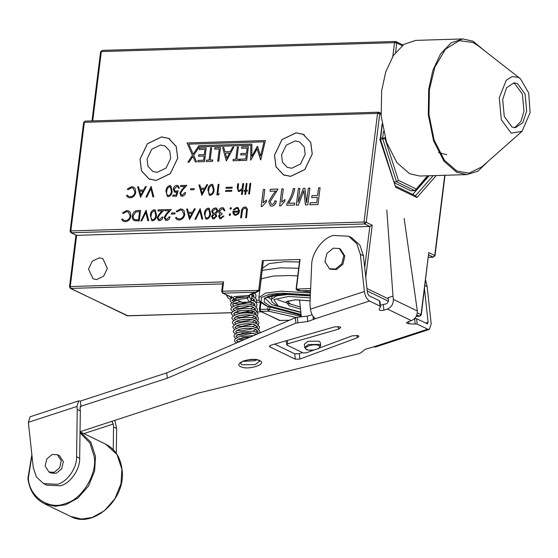 <?xml version="1.0" encoding="UTF-8"?>
<svg xmlns="http://www.w3.org/2000/svg" width="558" height="558" viewBox="0 0 558 558"><rect width="100%" height="100%" fill="white"/><g stroke="black" fill="none" stroke-linecap="round" stroke-linejoin="round"><path stroke-width="0.84" d="M291.674 168.244L300.539 163.989L305.205 154.231L304.263 146.942L299.52 141.871L295.07 140.944L286.205 145.192L281.539 154.957L282.481 162.245L287.217 167.316L291.674 168.244M296.075 132.874L281.971 139.639L274.543 155.166L276.043 166.765L283.583 174.835L290.662 176.314L304.773 169.548L312.201 154.022L310.694 142.423L303.161 134.345L296.075 132.874M160.578 145.031L165.029 145.959L169.765 151.037L170.713 158.326L166.047 168.084L157.175 172.338L152.725 171.411L147.989 166.333L147.04 159.044L151.713 149.286L160.578 145.031M156.17 180.401L149.091 178.93L141.551 170.853L140.051 159.253L147.479 143.734L161.583 136.968L168.669 138.44L176.202 146.51L177.709 158.109L170.281 173.636L156.17 180.401M262.406 260.621L263.383 260.865L259.714 290.341L257.245 291.932L255.717 292.169L258.731 290.097L262.406 260.621L300.065 259.47L296.389 288.946L300.734 290.802L297.386 290.083M277.675 299.848L290.537 304.159M267.205 296.71L271.593 299.667M438.518 152.522L446.777 154.706M526.675 111.056L525.071 94.002L517.385 83.54L513.995 82.779L506.594 87.766L502.688 99.463L504.286 116.517L511.979 126.98L515.362 127.733L522.769 122.753L526.675 111.056M514.016 127.642L515.132 127.287L520.998 121.267L523.983 111.14L522.386 94.086L514.699 83.623L513.792 83.247M499.264 97.803L501.321 119.733L511.205 133.181L522.002 131.374L530.1 112.716L528.705 92.949L520.405 78.741L518.159 77.332L512.237 76.551L506.239 80.24L499.264 97.803M520.405 78.741L478.094 45.714L472.926 42.464L459.297 40.664L445.472 49.16L434.856 67.141L429.416 89.601L428.956 114.481L434.145 140.1L444.405 160.244L456.911 171.076L469.132 173.133L481.777 166.919L522.002 131.374M484.79 50.945L473.086 41.229L462.854 38.941L415.78 40.371L404.02 44.305L393.439 55.402L385.745 71.919L381.658 90.703L381.191 116.057L386.485 142.178L396.933 162.706L409.684 173.747L419.909 176.035L466.983 174.605L478.032 171.125L488.145 161.29M462.854 38.941L451.094 42.875L440.513 53.973L432.82 70.489L428.725 89.273L428.265 114.627L433.552 140.749L444.008 161.276L456.758 172.317L466.983 174.605M290.655 176.377L304.808 169.59L312.257 154.022L310.743 142.388L303.189 134.29L296.082 132.811L281.936 139.598L274.487 155.166L275.994 166.8L283.555 174.898L290.655 176.377M161.59 136.905L168.697 138.384L176.251 146.475L177.758 158.109L170.309 173.678L156.163 180.464L149.063 178.985L141.502 170.887L139.995 159.26L147.445 143.685L161.59 136.905M229.415 214.063L230.287 213.833M107.352 268.426L102.832 258.591L99.289 257.852L92.237 261.235L88.52 268.998L93.04 278.833L96.583 279.572L103.635 276.189L107.352 268.426M146.308 186.56L140.539 197.246L137.631 186.825L138.523 186.797L139.458 190.139L143.601 190.013L145.415 186.588L146.308 186.56M165.935 191.213C166.082 188.213 167.365 186.337 169.785 185.577L170.797 185.779L172.15 191.024C172.052 194.01 170.804 195.893 168.404 196.667L167.372 196.458L165.97 191.234C166.117 188.234 167.4 186.351 169.82 185.591L169.785 185.577M180.659 193.089L181.58 195.007L182.375 195.167L184.796 192.663L185.619 192.643C185.2 194.791 184.056 195.991 182.194 196.249L181.085 196.039L179.822 193.194L182.145 189.357L184.789 186.47L180.527 186.595L180.666 185.514L186.881 185.326L182.787 189.804L180.659 193.089M249.963 183.408L250.779 183.387L249.468 193.933L248.645 193.961L249.963 183.408L250.814 183.401M242.807 183.624L243.63 183.603L242.284 194.421L241.461 194.442L242.032 189.88L239.291 191.547L238.329 191.359L237.276 187.718L237.764 183.777L238.587 183.756L238.015 189.134L238.754 190.452L239.549 190.599L242.074 188.485L242.807 183.624L243.665 183.617M232.205 187.181L232.086 188.13L225.99 188.311L226.109 187.369L232.205 187.181M207.911 189.936C208.057 186.937 209.341 185.061 211.761 184.3L212.772 184.503L214.126 189.748C214.028 192.733 212.779 194.616 210.38 195.391L209.348 195.181L207.946 189.957C208.092 186.958 209.376 185.075 211.796 184.314L211.761 184.3M130.956 216.044C130.244 219.468 128.375 221.352 125.355 221.672L123.346 221.282L121.637 219.587L122.439 218.931L123.841 220.257L125.543 220.591C128.019 220.319 129.554 218.785 130.147 215.995L128.305 211.991L126.596 211.663L123.109 213.526L122.467 212.919L126.722 210.582L128.8 210.98L130.265 212.312L130.956 216.044M146.043 210.268L148.714 220.696L147.835 220.724L145.826 212.5L141.739 220.905L140.86 220.933L146.196 210.282M157.998 217.474L158.918 219.399L159.714 219.552L162.134 217.055L162.957 217.027C162.538 219.175 161.401 220.375 159.539 220.633L158.43 220.424L157.168 217.585L159.483 213.742L162.127 210.854L157.872 210.987L158.005 209.906L164.219 209.71L160.125 214.188L157.998 217.474M171.522 212.996L175.038 212.884L174.905 213.972L171.383 214.077L171.522 212.996L175.072 212.905M195.293 208.769L189.518 219.454L186.616 209.034L187.502 209.006L188.437 212.347L192.58 212.221L194.393 208.797L195.293 208.769M204.368 213.742C204.514 210.743 205.79 208.866 208.211 208.106L209.222 208.308L210.582 213.554C210.478 216.539 209.229 218.422 206.83 219.196L205.797 218.987L204.402 213.756C204.549 210.764 205.825 208.88 208.246 208.12L208.211 208.106M238.803 211.084L237.673 208.504L236.718 208.315L234.06 210.017L233.384 209.592L236.731 207.374L238.092 207.625L239.605 211.238L238.51 213.84L235.72 215.353L234.395 215.095L233.216 213.916L232.826 211.266L238.838 211.098L237.708 208.518M230.594 209.327L229.938 208.476L230.81 207.569L231.431 208.413L230.559 209.313L229.903 208.455L231.061 207.611M247.41 209.131L246.503 217.718L245.68 217.746L246.608 210.024L245.646 208.267L244.739 208.071L242.549 209.913L241.461 217.871L240.644 217.899L241.433 211.524C241.579 208.978 242.709 207.464 244.829 206.99L246.127 207.241L247.41 209.131M241.726 146.893L248.401 146.691L246.699 160.341L240.024 160.544L240.198 159.142L245.813 158.974L246.336 154.768L240.721 154.943L240.896 153.541L246.51 153.373L247.166 148.121L241.551 148.288L241.726 146.893L248.436 146.705M233.837 147.131L226.367 160.955L222.607 147.472L223.765 147.438L224.965 151.762L230.335 151.595L232.679 147.166L233.837 147.131M211.684 147.807L210.157 160.055L212.738 159.979L212.563 161.381L206.341 161.569L206.516 160.167L209.097 160.09L210.617 147.835L211.684 147.807M306.558 202.763L308.379 188.137L309.892 188.088L307.807 204.849L305.442 204.919L303.838 190.676L298.432 205.128L296.298 205.198L298.384 188.444L299.89 188.395L298.167 202.226L303.378 188.29L304.926 188.241L306.593 202.777L308.379 188.137M280.646 205.888L279.67 205.916L281.783 188.946L283.29 188.897L281.637 202.17L284.985 199.471L284.74 201.431L280.646 205.888M262.162 206.453L261.186 206.481L263.299 189.511L264.806 189.462L263.153 202.735L266.494 200.036L266.25 201.989L262.162 206.453M273.043 194.407L275.694 191.08L270.03 191.255L270.274 189.295L278.01 189.057L270.253 201.564L271.307 204.256L272.116 204.416C273.762 204.033 274.675 202.847 274.85 200.859L276.329 201.033C275.868 204.04 274.369 205.749 271.844 206.153L270.365 205.881L268.747 201.571L273.043 194.407L275.694 191.08M294.798 188.548C293.857 193.926 291.743 198.836 288.458 203.265L294.68 203.077L294.436 205.037L286.7 205.274L286.903 203.67C290.167 199.094 292.294 194.072 293.292 188.597L294.798 188.548M317.621 195.446L318.569 187.83L320.076 187.781L317.99 204.535L309.878 204.786L310.122 202.826L316.728 202.624L317.376 197.399L311.72 197.574L311.964 195.614L317.655 195.46L318.569 187.83M199.541 148.177L206.223 147.968L204.521 161.625L197.846 161.827L198.02 160.425L203.635 160.258L204.158 156.052L198.543 156.226L198.718 154.824L204.333 154.657L204.981 149.404L199.366 149.572L199.541 148.177L206.251 147.989M214.872 147.71L220.48 147.535L218.785 161.192L217.718 161.22L219.245 148.972L214.697 149.112L214.872 147.71L220.515 147.556M238.385 146.991L236.864 159.246L239.445 159.163L239.27 160.564L233.049 160.753L233.223 159.358L235.797 159.274L237.324 147.026L238.385 146.991M250.702 160.216L250.842 145.31L199.297 146.88L193.675 155.291L196.556 161.862L195.328 161.904L192.922 156.414L189.127 162.092L187.906 162.127L192.447 155.326L187.035 142.953L265.385 140.567L260.767 159.909L257.126 148.86L250.702 160.216M219.378 216.086L220.152 217.529L221.01 217.69L223.123 216.009L223.946 215.981L220.884 218.771L219.782 218.541L218.555 216.106L219.894 213.909L219.015 213.037L218.701 211.175C219.189 209.027 220.389 207.862 222.286 207.681L223.542 207.918L224.951 210.694L224.135 210.722L223.137 208.95L223.632 209.299L222.14 208.762L219.531 211.064L220.48 212.94L222.07 213.212L221.938 214.293L219.378 216.086M229.784 215.534L229.129 214.677L230.001 213.777L230.649 214.635L229.491 215.479M213.777 218.987L212.731 218.771L211.517 216.33L213.093 214.084L211.677 211.329L212.64 209.124L215.214 207.89L216.602 208.141L217.899 211.057L215.737 214L216.79 216.197L213.777 218.987M200.099 208.622L202.77 219.05L201.891 219.078L199.876 210.854L195.795 219.259L194.916 219.287L200.245 208.636M184.775 214.405C184.063 217.836 182.194 219.713 179.174 220.04L177.165 219.643L175.456 217.955L176.251 217.299L177.66 218.617L179.355 218.952C181.831 218.68 183.373 217.153 183.966 214.356L182.117 210.352L180.415 210.031L176.928 211.887L176.286 211.28L180.541 208.95L182.612 209.341L184.084 210.68L184.775 214.405M165.029 217.257L165.956 219.182L166.751 219.336L169.172 216.839L169.995 216.811C169.576 218.959 168.432 220.159 166.57 220.424L165.461 220.215L164.198 217.369L166.521 213.526L169.158 210.638L164.903 210.771L165.042 209.689L171.25 209.501L167.163 213.972L165.029 217.257M150.311 215.388C150.458 212.389 151.741 210.512 154.161 209.752L155.166 209.954L156.526 215.2C156.421 218.185 155.173 220.068 152.78 220.842L151.741 220.633L150.346 215.402C150.493 212.403 151.776 210.526 154.196 209.766L154.161 209.752M134.52 220.745C132.783 219.838 132.072 218.192 132.392 215.806C132.985 212.403 134.757 210.645 137.7 210.519L140.532 210.436L139.221 220.982L134.276 220.64M207.632 184.698L201.863 195.384L198.955 184.956L199.848 184.935L200.782 188.269L204.925 188.144L206.739 184.726L207.632 184.698M217.829 193.814L219.231 193.772L218.562 194.875L216.874 194.923L218.185 184.377L219.008 184.349L217.829 193.814L219.266 193.793M231.814 190.292L231.696 191.241L225.599 191.422L225.718 190.48L231.814 190.292M247.243 191.171L246.071 191.206L245.68 194.317L244.857 194.344L245.248 191.234L244.076 191.268L244.195 190.32L245.367 190.285L246.211 183.519L247.027 183.498L246.19 190.257L247.361 190.222L247.243 191.171M190.662 188.716L194.177 188.611L194.044 189.692L190.529 189.797L190.662 188.716L194.212 188.625M178.135 190.85L176.537 196.151L172.785 196.263L172.917 195.181L176.028 195.091L176.872 192.301L174.619 192.315L173.315 189.176C173.747 186.867 174.968 185.591 176.97 185.361L178.044 185.57L179.39 188.248L178.567 188.276L177.597 186.609L176.788 186.442L174.131 189.19L175.072 191.275L178.135 190.85M151.12 186.414L153.792 196.841L152.913 196.869L150.897 188.646L146.817 197.058L145.938 197.079L151.267 186.428M135.796 192.196C135.085 195.628 133.216 197.504 130.195 197.832L128.187 197.434L126.478 195.746L127.273 195.091L128.682 196.409L130.377 196.744C132.853 196.472 134.387 194.944 134.987 192.147L133.139 188.151L131.437 187.823L127.949 189.678L127.308 189.071L131.562 186.742L133.634 187.132L135.106 188.471L135.796 192.196M191.038 149.258L193.201 154.203L198.899 145.673L251.923 144.062L251.804 156.373L257.545 146.412L260.607 156.121L264.011 141.844L188.792 144.131L191.038 149.258M416.254 316.344L419.735 316.302L421.276 314.893L428.76 252.6L434.752 255.501L444.747 175.282M364.709 267.561L369.828 226.443L364.688 223.953L70.992 232.77L76.634 235.357L369.828 226.443L372.221 225.265L365.755 277.207M394.576 182.912L410.862 190.787L414.901 190.669L427.574 175.805M394.241 181.859L396.536 181.789L398.44 180.374L416.073 188.897M412.746 194.421L429.144 175.756M414.901 190.669L396.536 181.789L382.781 139.088L384.874 138.272L398.44 180.374M436.258 175.54L416.931 197.539L415.417 195.851M416.931 197.539L395.643 187.244L380.493 139.2L382.272 124.936M395.643 187.244L379.796 139.151M127.935 315.842L70.413 288.416L222.9 283.896L223.577 281.888L222.419 291.199L259.603 290.404M299.465 261.995L284.664 261.702L269.2 263.599L262.539 268.175L262.274 270.309M296.11 317.453L268.405 311.155L269.626 309.446L301.292 316.274M257.217 291.939C245.018 296.389 251.114 295.733 249.307 296.458L251.288 300.574L249.559 302.045C245.499 297.839 247.557 294.547 255.717 292.169L223.081 293.166L241.928 302.276L249.803 302.101L242.172 302.331L222.579 293.062L223.081 293.166L222.419 291.199L221.931 291.653M261.221 206.495L263.299 189.511M263.334 189.525L264.841 189.476M266.529 200.05L263.153 202.735M270.065 191.268L270.274 189.295M270.309 189.315L278.044 189.078M271.307 204.256L272.116 204.416M272.151 204.43C273.797 204.047 274.71 202.861 274.885 200.88L274.85 200.859M274.885 200.88L276.363 201.047M270.379 205.895L268.747 201.571M268.782 201.591L273.078 194.421M279.704 205.937L281.783 188.946M281.818 188.96L283.325 188.918M285.019 199.485L281.637 202.17M294.715 203.091L288.458 203.265M286.735 205.288L286.903 203.67M286.938 203.684C290.202 199.115 292.329 194.086 293.327 188.611L293.292 188.597M293.327 188.611L294.833 188.569M308.414 188.151L309.927 188.109M305.477 204.932L304.096 193.145M304.131 193.159L303.838 190.676M296.333 205.211L298.384 188.444M298.418 188.458L299.925 188.409M303.378 188.29L298.167 202.226M303.413 188.304L304.961 188.262M318.604 187.844L320.111 187.795M309.913 204.8L310.122 202.826M310.157 202.84L316.728 202.624M316.763 202.638L317.376 197.399M311.755 197.588L311.964 195.614M311.992 195.635L317.655 195.46M195.363 161.918L192.922 156.414M187.941 162.148L192.447 155.326M192.482 155.34L187.035 142.953M251.958 144.076L198.934 145.687L193.201 154.203M197.881 161.841L198.02 160.425M198.055 160.439L203.635 160.258M203.663 160.272L204.158 156.052M198.578 156.24L198.718 154.824M198.753 154.845L204.333 154.657M204.361 154.671L204.981 149.404M199.401 149.593L199.576 148.191M212.772 159.993L210.157 160.055M206.376 161.583L206.516 160.167M206.551 160.181L209.097 160.09M209.131 160.104L210.617 147.835M210.652 147.856L211.719 147.821M217.753 161.241L219.245 148.972M214.725 149.126L214.9 147.724M226.402 160.976L222.607 147.472M222.642 147.486L223.793 147.452M232.679 147.166L230.363 151.616L224.965 151.762M232.714 147.179L233.872 147.145M226.785 158.298L229.617 153.031L225.355 153.143L226.785 158.298L229.582 153.018M239.473 159.183L236.864 159.246M233.084 160.774L233.223 159.358M233.258 159.372L235.797 159.274M235.832 159.295L237.324 147.026M237.359 147.04L238.419 147.012M240.059 160.558L240.198 159.142M240.233 159.163L245.813 158.974M245.848 158.988L246.336 154.768M240.756 154.957L240.896 153.541M240.93 153.562L246.51 153.373M246.545 153.387L247.166 148.121M241.586 148.309L241.76 146.907M260.649 159.937L257.126 148.86M250.737 160.237L250.842 145.31M257.301 146.419L251.804 156.373M264.011 141.844L260.607 156.121M265.42 140.581L187.07 142.967M245.715 217.76L246.608 210.024M246.643 210.038L245.68 208.287M240.672 217.913L241.468 211.545C241.614 208.992 242.744 207.478 244.864 207.011L244.829 206.99M244.864 207.011L246.148 207.248M220.173 217.536L221.01 217.69M221.045 217.704L223.123 216.009M223.158 216.023L223.974 215.995M219.796 218.548L218.555 216.106M218.59 216.127L219.894 213.909M219.929 213.923L219.015 213.037M219.05 213.051L218.701 211.175M218.736 211.196C219.224 209.041 220.424 207.876 222.321 207.695L222.286 207.681M222.321 207.695L223.563 207.925M224.163 210.736L223.632 209.299M220.515 212.954L222.07 213.226M229.812 215.548L229.129 214.677M229.164 214.697L230.036 213.791M234.088 210.031L233.384 209.592M233.418 209.613L236.731 207.374M236.766 207.388L238.106 207.639M234.409 215.102L233.216 213.916M233.251 213.937L232.826 211.266M232.86 211.28L238.838 211.098M234.751 214.195L235.832 214.425L237.645 213.651L238.636 212.047L233.53 212.186L234.751 214.195L235.797 214.405L237.61 213.63L238.601 212.033M212.744 218.778L211.517 216.33M211.552 216.344L213.093 214.084M213.128 214.098L211.677 211.329L212.64 209.124M212.675 209.138L215.214 207.89M215.242 207.911L216.616 208.155M217.118 211.064L216.19 209.194L215.067 208.978L212.5 211.287L213.533 213.261L214.488 213.456L217.118 211.064L216.155 209.18M213.065 217.746L213.986 217.92L216.009 216.225L215.137 214.691L214.342 214.523L212.333 216.337L213.065 217.746L213.951 217.899L215.974 216.204L215.137 214.691M213.568 213.275L214.46 213.442L217.083 211.05M208.246 208.12L209.236 208.315M205.811 218.994L204.402 213.756M206.286 217.99L206.969 218.129C208.818 217.439 209.752 215.932 209.794 213.602L208.776 209.355L208.05 209.187L205.86 211.057L205.184 213.721C204.688 216.058 205.267 217.522 206.941 218.115C208.783 217.425 209.717 215.911 209.759 213.581L208.741 209.334M206.969 218.129L206.307 217.997M201.926 219.092L199.876 210.854M194.951 219.308L200.134 208.636M189.553 219.468L186.616 209.034M186.644 209.048L187.537 209.02M192.58 212.221L188.437 212.347M192.615 212.235L194.393 208.797M194.428 208.811L195.321 208.783M189.846 217.397L192.036 213.33L188.737 213.414L189.846 217.397L192.001 213.316M177.179 219.65L175.456 217.955M175.491 217.969L176.286 217.313M177.66 218.617L179.355 218.952M179.39 218.973C181.866 218.701 183.401 217.167 184.001 214.377L183.966 214.356M184.001 214.377L182.117 210.352M176.963 211.901L176.286 211.28M176.321 211.301L180.541 208.95M180.576 208.964L182.633 209.348M171.418 214.091L171.55 213.01M165.991 219.196L166.751 219.336M166.779 219.357L169.172 216.839M169.207 216.853L170.03 216.832M165.482 220.222L164.198 217.369M164.233 217.383L166.556 213.547L169.158 210.638M164.938 210.785L165.042 209.689M165.07 209.703L171.285 209.515M158.953 219.413L159.714 219.552M159.748 219.566L162.134 217.055M162.169 217.069L162.992 217.041M158.444 220.431L157.168 217.585L159.518 213.756L162.127 210.854M157.907 211.001L158.005 209.906M158.04 209.92L164.254 209.731M154.196 209.766L155.187 209.961M151.762 220.64L150.346 215.402M152.236 219.629L152.92 219.775C154.761 219.085 155.703 217.571 155.738 215.242L154.726 210.994L153.994 210.833L151.811 212.703L151.134 215.367C150.632 217.697 151.218 219.161 152.885 219.761C154.726 219.071 155.668 217.557 155.703 215.228L154.726 210.994M152.92 219.775L152.25 219.636M147.87 220.738L145.826 212.5M140.895 220.947L146.077 210.282M134.555 220.766C132.818 219.859 132.107 218.206 132.42 215.82C133.02 212.417 134.792 210.659 137.735 210.533L140.567 210.45M134.771 219.594L138.565 219.943L139.612 211.559L135.88 211.921L133.209 215.779C132.971 217.773 133.606 219.092 135.12 219.733L138.53 219.929L139.577 211.538M135.155 219.754L134.785 219.601M123.367 221.289L121.637 219.587M121.672 219.608L122.467 218.952M123.841 220.257L125.543 220.591M125.578 220.605C128.047 220.333 129.589 218.806 130.181 216.009L130.147 215.995M130.181 216.009L128.333 212.005M123.144 213.54L122.467 212.919M122.502 212.933L126.722 210.582M126.757 210.603L128.814 210.987M201.898 195.398L198.955 184.956M198.99 184.977L199.883 184.949M204.925 188.144L200.782 188.269M204.96 188.165L206.739 184.726M206.774 184.74L207.667 184.712M202.184 193.319L204.381 189.26L201.075 189.343L202.184 193.319L204.347 189.239M211.796 184.314L212.786 184.51M209.362 195.188L207.946 189.957M210.519 194.324L209.822 194.17L210.519 194.324C212.361 193.633 213.302 192.126 213.344 189.797L212.326 185.549L211.601 185.382L209.41 187.251L208.734 189.915C208.239 192.252 208.818 193.717 210.485 194.31C212.333 193.619 213.268 192.105 213.309 189.776L212.291 185.528M216.909 194.937L218.185 184.377M218.22 184.391L219.043 184.363M226.025 188.332L226.109 187.369M226.143 187.383L232.24 187.195M225.634 191.443L225.718 190.48M225.753 190.494L231.849 190.306M241.495 194.463L242.032 189.88M238.343 191.366L237.31 187.732L237.764 183.777M237.799 183.798L238.622 183.77M238.754 190.452L239.549 190.599M239.584 190.613L242.074 188.485M242.109 188.499L242.842 183.645M244.892 194.358L245.248 191.234M244.111 191.282L244.195 190.32M244.23 190.334L245.367 190.285M245.401 190.299L246.211 183.519M246.245 183.54L247.061 183.512M247.396 190.243L246.19 190.257M248.68 193.975L249.991 183.422M190.564 189.811L190.696 188.73M181.615 195.028L182.375 195.167M182.41 195.181L184.796 192.663M184.831 192.684L185.654 192.656M181.106 196.046L179.822 193.194M179.857 193.214L182.18 189.371L184.789 186.47M180.562 186.616L180.666 185.514M180.701 185.535L186.916 185.347M172.82 196.283L172.917 195.181M172.952 195.202L176.028 195.091M176.063 195.105L176.872 192.301M174.633 192.322L173.315 189.176M173.35 189.19C173.782 186.881 175.003 185.612 177.005 185.375L176.97 185.361M177.005 185.375L178.065 185.577M178.602 188.276L177.597 186.609M175.1 191.289L176.049 191.45M176.084 191.464L178.169 190.864M169.82 185.591L170.811 185.786M167.386 196.465L165.97 191.234M167.86 195.46L168.544 195.6C170.385 194.909 171.327 193.403 171.369 191.073L170.329 186.818M167.881 195.467L168.509 195.586C170.357 194.895 171.292 193.382 171.334 191.052L170.316 186.804L169.625 186.658L167.435 188.534L166.758 191.192C166.263 193.528 166.842 194.993 168.509 195.586L168.544 195.6M152.948 196.883L150.897 188.646M145.966 197.1L151.155 186.428M140.574 197.26L137.631 186.825M137.666 186.839L138.558 186.811M143.601 190.013L139.458 190.139M143.636 190.027L145.415 186.588M145.45 186.602L146.342 186.574M140.867 195.188L143.057 191.122L139.758 191.206L140.867 195.188L143.022 191.108M128.201 197.441L126.478 195.746M126.513 195.76L127.308 195.105M128.717 196.43L130.377 196.744M130.412 196.765C132.888 196.493 134.422 194.958 135.022 192.168L134.987 192.147M135.022 192.168L133.174 188.165M127.984 189.699L127.308 189.071M127.343 189.092L131.562 186.742M131.597 186.756L133.655 187.139M329.478 268.74L330.503 269.235L336.53 269.528L342.877 264.297L344.844 256.024L340.296 248.987L339.264 248.491L333.238 248.198L326.897 253.43L324.93 261.702L329.478 268.74L335.504 269.033L341.845 263.794L343.812 255.529L339.264 248.491M52.243 454.456L46.802 458.941L45.114 466.028L49.013 472.054L54.182 472.305L59.622 467.82L61.303 460.734L57.404 454.707L52.243 454.456M49.013 472.054L51.071 473.051L56.232 473.303L61.673 468.818L63.361 461.731L59.462 455.698L57.404 454.707M319.057 341.154L320.292 342.493L320.648 345.765L319.413 344.425L308.386 344.558L304.682 347.495L304.326 344.223L308.03 341.287L319.057 341.154M78.706 400.888L30.139 416.77L28.353 422.329L33.264 467.562L36.389 476.985L43.657 483.64L57.432 484.309C67.309 481.882 77.13 467.73 76.585 456.716L77.241 409.426L80.331 410.918L80.003 407.947L80.98 406.44L80.394 401.083L78.706 400.888L76.92 406.454L77.241 409.426M43.657 483.64L46.746 485.132L60.515 485.802C70.392 483.368 80.213 469.215 79.668 458.209L80.331 410.918M314.628 318.095L314.719 318.925L315.507 318.667C312.878 316.944 311.183 313.77 310.422 309.153L309.934 304.689L311.636 265.587C311.448 253.381 322.301 238.203 333.161 235.469L348.652 236.222L351.735 237.715L359.91 245.199L363.432 255.808L367.471 293.006L368.894 295.663L379.468 300.776L379.886 301.62M348.652 236.222L356.827 243.713L360.349 254.315L364.388 291.513C365.141 296.131 366.843 299.297 369.473 301.02L315.507 318.667M425.621 280.053L427.163 286.624L424.931 285.543M242.876 361.396L254.755 360.747L256.868 359.875M427.721 329.185L429.409 329.38L375.443 347.02L373.755 346.832L427.721 329.185L417.147 324.072L408.909 323.821L406.412 322.963L407.891 321.785L411.399 320.641L387.419 309.041L383.911 310.185C380.87 310.806 379.259 310.541 379.077 309.397L380.542 306.67L379.963 301.313M373.755 346.832L365.267 349.28L360.677 352.935L359.066 353.626L198.16 393.125L80.038 431.739L90.849 442.152L95.502 456.5L94.623 470.966L88.478 486.032L77.946 498.05L65.816 504.718L55.096 506.301L44.298 503.672C34.917 498.81 29.455 490.377 27.9 478.387L31.862 454.686M314.719 318.925L307.814 321.506L295.893 323.082L167.323 378.212L80.505 406.384M380.472 306.977L380.047 306.133L369.473 301.02M287.314 340.45L287.677 343.791L286.833 345.032L286.066 340.805M287.677 343.791L338.518 329.185L338.225 326.465M269.744 345.723L269.87 346.888L269.375 346.358L271.076 345.109L334.647 326.855L340.094 326.869L340.736 327.567L338.518 329.185M269.87 346.888L295.28 359.178L294.701 353.821L299.318 353.695L302.387 352.558M299.318 353.695L299.904 359.052L295.28 359.178M299.904 359.052L357.253 337.778L356.981 335.309M319.567 347.941L352.244 335.818L358.257 335.651L358.899 336.348L357.253 337.778M313.952 350.019L306.377 352.83L303.14 352.921L286.833 345.032M387.419 309.041C391.43 307.242 393.411 304.026 393.355 299.395L392.999 296.124L388.145 297.714L388.501 300.985L386.834 303.685L380.382 305.198M415.145 323.745L414.566 318.388L416.568 318.716L417.147 324.072M427.616 323.884L416.568 318.716M295.893 323.082L295.315 317.725L166.737 372.856L80.394 401.083M295.315 317.725L297.33 317.23L297.909 322.587M312.096 314.74L307.235 316.149L297.33 317.23M274.599 344.105L294.701 353.821M166.737 372.856L167.323 378.212M313.373 319.601L313.017 316.288M313.429 319.622L313.08 316.379M427.142 323.828L428.112 322.329L424.499 289.023M429.409 329.38L431.201 323.821L427.163 286.624M83.888 433.608L113.239 424.017L113.56 426.989L116.65 428.481L114.857 420.355M113.239 424.017L111.816 421.353M116.301 453.375L116.65 428.481M113.246 449.643L113.56 426.989M404.145 218.429L417.342 310.994C417.398 315.619 415.417 318.834 411.399 320.641M392.999 296.124L386.806 210.045M310.639 288.514L296.193 289.128M230.538 299.179L228.299 298.258L226.13 294.777M228.592 295.97L229.722 296.612M310.36 294.882L281.651 293.145L269.04 294.422L261.346 297.498L261.088 301.836L267.491 306.342L301.18 315.228M301.097 314.468L270.177 306.258L264.213 302.066L264.464 298.028L283.366 293.975L310.332 295.621M310.332 295.663L288.319 293.975L276.238 294.54L268.656 296.117L265.587 297.819L265.245 298.439L271.718 304.668L300.881 312.48M310.234 297.846L288.507 296.458L273.804 299.611L278.247 306.014L300.853 312.173M300.511 309.069L289.009 305.686L286.254 301.725L295.356 299.772L310.102 300.825M287.551 301.341L290.551 304.096L300.295 307.046M381.058 114.404L379.754 113.769L366.229 222.363L364.688 223.953L364.025 221.993L377.55 113.393L84.356 122.314L70.831 230.907L364.025 221.993L366.229 222.363L372.221 225.265M252 302.38L248.659 302.338M239.947 301.459L239.166 301.327M236.048 300.72L232.526 299.82M70.343 231.361L70.831 230.907L71.494 232.874L76.634 235.357L70.259 286.554L70.922 288.521L127.454 315.856L231.926 312.675M245.939 312.25L253.513 312.02M257.371 311.901L261.304 311.783M260.307 302.129L256.073 302.262M260.991 302.359L260.112 309.425L267.742 309.188L268.405 311.155L260.774 311.385L279.621 320.501L289.546 320.201M269.863 307.521L269.626 309.446L267.742 309.188L268.049 306.733M250.605 300.908L251.288 300.574L252.146 293.71M310.555 290.502L300.734 290.802L310.492 291.918M417.335 312.864L421.032 314.656L419.49 316.246L416.854 314.97M388.514 301.264L367.248 290.983M420.544 315.11L421.032 314.656L428.76 252.6M380.654 137.959L382.676 137.903L383.492 131.346M392.832 56.358L394.534 42.659L101.34 51.573L92.705 120.891M384.992 137.352L384.874 138.272L382.676 137.903L382.781 139.088L380.5 139.158M69.771 287.007L70.259 286.554L223.577 281.888M415.501 195.753L433.175 175.631M428.46 257.238L433.217 257.092L428.746 254.929M380.207 139.319L382.118 123.939M366.983 288.521L388.263 298.809M402.158 45.651L396.738 43.029L395.573 52.403M396.738 43.029L395.587 41.522L396.096 41.627L395.343 41.466L394.534 42.659L396.738 43.029M100.852 52.033L102.393 50.436L100.607 51.789L91.993 120.912M83.867 122.767L85.165 121.121L378.359 112.207L377.55 113.393L379.754 113.769L378.603 112.256L379.105 112.367L378.359 112.207M434.264 255.955L433.217 257.092L435.003 255.738L445.026 175.275M231.891 312.738L126.952 315.751M252.076 298.621L252.132 298.146M252.92 300.371L254.636 300.316M256.568 300.26L259.331 300.176M261.172 279.153L258.87 297.644L265.524 293.076L280.988 291.178L310.45 292.943M272.199 294.582L271.62 299.234L276.503 295.88L287.844 294.491L310.318 295.907M280.102 320.487L260.265 311.28L260.774 311.385L260.112 309.425L259.623 309.878M252.216 293.675L251.288 300.574M250.13 301.969L251.344 300.692M242.409 302.262L241.426 302.171M105.636 444.126C115.018 448.995 120.479 457.42 122.035 469.418C126.624 498.719 93.277 529.228 70.678 516.429L81.482 519.059L92.196 517.475L104.325 510.807L114.864 498.782L121.002 483.723L121.888 469.25L116.999 454.526L105.636 444.126L80.038 431.746M31.945 455.468L28.346 478.032C28.821 496.48 49.09 510.528 65.202 503.581C81.663 499.877 97.601 473.993 94.183 456.514L89.915 442.989L80.024 432.889M241.942 364.779L255.173 364.618L259.616 361.11L258.779 360.489C256.596 358.578 243.86 359.854 241.935 361.877L240.456 363.188L241.942 364.779M259.637 360.531C267.889 364.102 247.968 370.617 240.749 366.704C232.505 363.139 252.425 356.625 259.637 360.531M306.83 349.461C311.364 351.924 323.884 347.829 318.702 345.583C314.168 343.128 301.641 347.222 306.83 349.461M76.585 456.716L79.668 458.209M363.432 255.808L360.349 254.315M80.157 406.712L80.98 406.44M380.047 306.133L379.468 300.776M307.235 316.149L307.814 321.506M383.325 304.835L383.911 310.185M408.658 321.534L408.909 323.821M310.422 309.153L364.388 291.513M428.112 322.329L425.677 323.124M28.353 422.329L76.92 406.454M393.355 299.395L417.342 310.994M313.498 319.567L313.164 316.498M284.817 175.435L283.583 174.835M304.396 134.945L303.161 134.345M150.325 179.523L149.091 178.93M169.897 139.033L168.669 138.44M297.735 275.91L289.581 275.526L273.518 276.036L262.253 278.54L261.102 279.209M262.204 270.33L280.367 267.854L298.683 268.245M299.772 259.561L296.096 289.037C296.605 290.237 297.832 290.809 299.779 290.76M301.187 315.27L266.982 306.237C257.287 300.811 259.414 299.779 258.87 297.644M300.853 312.222L277.745 305.91C272.639 303.043 270.595 300.818 271.62 299.234M403.043 44.989L396.096 41.627M428.425 175.777L415.689 190.278M395.343 41.466L102.149 50.387M415.947 195.97L395.336 186.002M433.461 257.147L428.453 257.301M380.988 113.274L379.105 112.367M261.423 311.845L257.412 311.964M253.416 312.082L245.576 312.327M235.441 312.633L234.765 312.654M85.165 121.121L83.623 122.53L70.092 231.124L70.992 232.77M70.413 288.416L69.52 286.77L75.979 234.897M310.102 300.874L295.538 299.827L287.558 301.222M289.393 320.264L279.112 320.397M222.684 283.387L221.686 291.416L222.579 293.062M260.265 311.28L259.372 309.641L260.37 301.613M310.492 291.96L299.988 290.774M416.219 316.407L419.735 316.302M259.714 290.341L257.245 291.932M70.678 516.429L44.298 503.672M304.682 347.495L306.307 349.441C306.481 350.04 308.944 350.243 313.708 350.054L318.478 348.645L320.648 345.765M301.348 316.791L299.513 299.834M250.026 337.144L238.831 338.859L236.397 340.701L238.133 341.74M256.82 334.235L249.684 332.687L238.35 334.395L235.915 336.237L237.645 337.276M257.782 332.561L258.026 331.585L255.871 329.541C253.897 328.118 244.544 327.33 237.868 329.931L235.434 331.773L237.164 332.812M257.301 328.097L257.545 327.121L255.383 325.077C253.409 323.661 244.055 322.866 237.38 325.467L234.946 327.316L236.683 328.348M256.813 323.64L257.064 322.657L254.901 320.613C252.927 319.197 243.574 318.402 236.899 321.003L234.465 322.852L236.194 323.884M256.331 319.176L256.575 318.193L254.413 316.149C252.439 314.733 243.086 313.938 236.411 316.539L233.976 318.388L235.713 319.42M255.843 314.712L256.094 313.729L253.932 311.685C251.958 310.269 242.604 309.474 235.929 312.075L233.495 313.924L235.225 314.956M255.362 310.248L255.606 309.265L253.444 307.221C251.477 305.805 242.116 305.01 235.441 307.611L233.007 309.46L234.744 310.492M254.873 305.784L254.727 303.964L250.43 301.948M240.505 301.725L234.96 303.147L232.881 304.403L232.616 305.17L234.255 306.035M254.392 301.32L254.246 299.5L251.686 297.972M249.328 297.358L245.806 296.982L235.602 298.265M234.332 298.746L232.044 300.532L233.774 301.571M253.911 296.856L253.757 295.036L252.188 293.92M253.681 335.574L238.943 336.753L235.518 338.636L234.779 339.557L234.486 340.91L236.118 342.996M258.933 333.328L253.095 331.096L238.461 332.289L235.03 334.172L234.297 335.093L233.997 336.446L235.629 338.532M237.875 339.32L244.125 339.676M259.707 332.993L259.944 331.375L257.252 328.076L252.614 326.632C247.327 325.928 242.444 326.325 237.973 327.825C234.227 329.534 232.742 330.922 233.516 331.982L235.148 334.068M236.822 334.716L242.416 335.267L253.367 333.098M256.003 331.801L257.58 330.685M258.863 329.241L259.463 326.911L256.764 323.612L252.125 322.168C246.838 321.464 241.963 321.861 237.492 323.361C233.746 325.07 232.261 326.458 233.028 327.518L234.667 329.604M236.906 330.392L241.935 330.803L252.879 328.634M255.522 327.337L257.092 326.221M258.375 324.777L258.975 322.447L256.282 319.148L251.644 317.704C246.357 317 241.475 317.397 237.004 318.897C233.258 320.606 231.772 321.994 232.546 323.054L234.179 325.14M236.418 325.928L241.447 326.339L252.397 324.17M255.034 322.873L256.701 321.673M257.894 320.313L258.494 317.983L255.794 314.684L251.156 313.24C245.869 312.536 240.993 312.933 236.522 314.433C232.777 316.142 231.291 317.53 232.065 318.59L233.697 320.676M235.936 321.464L240.965 321.875L251.909 319.706M254.553 318.409L256.122 317.293M257.405 315.849L258.005 313.519L255.313 310.22L250.675 308.776C245.387 308.072 240.505 308.469 236.034 309.969C232.288 311.678 230.803 313.066 231.577 314.126L233.209 316.212M235.448 317L240.477 317.411L251.428 315.242M254.071 313.945L255.731 312.745M256.924 311.385L257.524 309.055L254.825 305.756L250.193 304.312C244.899 303.608 240.024 304.005 235.553 305.505C231.807 307.214 230.321 308.602 231.096 309.662L232.728 311.748M234.967 312.536L239.996 312.947L251.735 310.443M253.583 309.481L255.152 308.365M256.443 306.921L257.043 304.591L256.248 302.778L254.343 301.292L251.407 300.204M237.582 300.316L235.071 301.041L230.9 303.845L230.607 305.205L232.24 307.291M234.486 308.072L239.508 308.483L251.253 305.979M253.102 305.017L254.671 303.901M255.955 302.457L256.554 300.127L255.759 298.314L251.93 296.026M232.177 297.7L230.419 299.381L230.126 300.741L231.758 302.827M233.432 303.468L239.026 304.019L249.3 302.115M252.614 300.553L254.19 299.437M255.473 297.993L256.073 295.663L255.278 293.85L253.151 292.252M229.673 296.493L231.27 298.363M233.516 299.144L235.867 299.486M238.287 299.562L247.494 298.091M252.132 296.089L253.702 294.973M254.985 293.529L255.487 292.413M242.277 337.813L248.575 337.123M253.632 335.567L256.387 334.019M241.795 333.349L248.094 332.659M253.144 331.103L256.213 329.311M241.307 328.885L247.606 328.195M252.662 326.639L255.418 325.091M240.826 324.421L247.124 323.731M252.174 322.175L255.243 320.383M240.338 319.957L246.636 319.267M251.693 317.711L254.455 316.163M239.856 315.493L246.155 314.803M251.205 313.247L254.274 311.462M237.38 310.946L245.673 310.339M250.723 308.79L253.485 307.235M236.892 306.481L245.185 305.882M250.235 304.326L253.304 302.534M238.406 302.101L241.014 301.976M251.56 298.942L252.516 298.307M231.556 296.068L231.87 296.458M235.922 297.554L244.216 296.954M242.535 340.359L239.424 341.217L235.894 343.205M249.433 295.426L234.583 296.577L233.244 297.121"/></g></svg>
